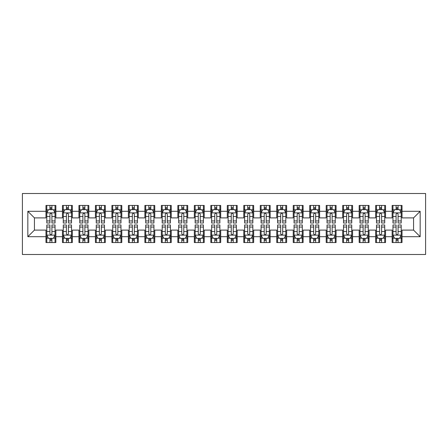 <?xml version="1.0" encoding="UTF-8"?>
<svg xmlns="http://www.w3.org/2000/svg" width="448" height="448" viewBox="0 0 448 448"><rect width="100%" height="100%" fill="white"/><g stroke="black" fill="none" stroke-linecap="round" stroke-linejoin="round"><path stroke-width="0.67" d="M22.4 254.498L425.6 254.498L425.6 193.502L22.4 193.502L22.4 254.498M27.838 236.695L27.838 211.305L45.97 211.305L45.97 217.902L34.434 217.902L34.434 230.098L27.838 236.695L45.97 236.695L45.97 242.547L55.86 242.547L55.86 236.695L62.457 236.695L62.457 242.547L72.346 242.547L72.346 236.695L78.938 236.695L78.938 242.547L88.833 242.547L88.833 236.695L95.424 236.695L95.424 242.547L105.314 242.547L105.314 236.695L111.91 236.695L111.91 242.547L121.8 242.547L121.8 236.695L128.391 236.695L128.391 242.547L138.281 242.547L138.281 236.695L144.878 236.695L144.878 242.547L154.767 242.547L154.767 236.695L161.358 236.695L161.358 242.547L171.254 242.547L171.254 236.695L177.845 236.695L177.845 242.547L187.734 242.547L187.734 236.695L194.331 236.695L194.331 242.547L204.221 242.547L204.221 236.695L210.812 236.695L210.812 242.547L220.702 242.547L220.702 236.695L227.298 236.695L227.298 242.547L237.188 242.547L237.188 236.695L243.779 236.695L243.779 242.547L253.669 242.547L253.669 236.695L260.266 236.695L260.266 242.547L270.155 242.547L270.155 236.695L276.746 236.695L276.746 242.547L286.642 242.547L286.642 236.695L293.233 236.695L293.233 242.547L303.122 242.547L303.122 236.695L309.719 236.695L309.719 242.547L319.609 242.547L319.609 236.695L326.2 236.695L326.2 242.547L336.09 242.547L336.09 236.695L342.686 236.695L342.686 242.547L352.576 242.547L352.576 236.695L359.167 236.695L359.167 242.547L369.062 242.547L369.062 236.695L375.654 236.695L375.654 242.547L385.543 242.547L385.543 236.695L392.14 236.695L392.14 242.547L402.03 242.547L402.03 230.098L413.566 230.098L413.566 217.902L402.03 217.902L402.03 211.305L420.162 211.305L420.162 236.695L402.03 236.695M402.03 211.305L402.03 205.453L392.14 205.453L392.14 211.305L385.543 211.305L385.543 205.453L375.654 205.453L375.654 211.305L369.062 211.305L369.062 205.453L359.167 205.453L359.167 211.305L352.576 211.305L352.576 205.453L342.686 205.453L342.686 211.305L336.09 211.305L336.09 205.453L326.2 205.453L326.2 211.305L319.609 211.305L319.609 205.453L309.719 205.453L309.719 211.305L303.122 211.305L303.122 205.453L293.233 205.453L293.233 211.305L286.642 211.305L286.642 205.453L276.746 205.453L276.746 211.305L270.155 211.305L270.155 205.453L260.266 205.453L260.266 211.305L253.669 211.305L253.669 205.453L243.779 205.453L243.779 211.305L237.188 211.305L237.188 205.453L227.298 205.453L227.298 211.305L220.702 211.305L220.702 205.453L210.812 205.453L210.812 211.305L204.221 211.305L204.221 205.453L194.331 205.453L194.331 211.305L187.734 211.305L187.734 205.453L177.845 205.453L177.845 211.305L171.254 211.305L171.254 205.453L161.358 205.453L161.358 211.305L154.767 211.305L154.767 205.453L144.878 205.453L144.878 211.305L138.281 211.305L138.281 205.453L128.391 205.453L128.391 211.305L121.8 211.305L121.8 205.453L111.91 205.453L111.91 211.305L105.314 211.305L105.314 205.453L95.424 205.453L95.424 211.305L88.833 211.305L88.833 205.453L78.938 205.453L78.938 211.305L72.346 211.305L72.346 205.453L62.457 205.453L62.457 211.305L55.86 211.305L55.86 205.453L45.97 205.453L45.97 211.305M385.543 236.695L385.543 230.098L392.14 230.098L392.14 236.695M420.162 211.305L413.566 217.902M369.062 236.695L369.062 230.098L375.654 230.098L375.654 236.695M392.14 211.305L392.14 217.902L385.543 217.902L385.543 211.305M352.576 236.695L352.576 230.098L359.167 230.098L359.167 236.695M375.654 211.305L375.654 217.902L369.062 217.902L369.062 211.305M336.09 236.695L336.09 230.098L342.686 230.098L342.686 236.695M359.167 211.305L359.167 217.902L352.576 217.902L352.576 211.305M319.609 236.695L319.609 230.098L326.2 230.098L326.2 236.695M342.686 211.305L342.686 217.902L336.09 217.902L336.09 211.305M303.122 236.695L303.122 230.098L309.719 230.098L309.719 236.695M326.2 211.305L326.2 217.902L319.609 217.902L319.609 211.305M286.642 236.695L286.642 230.098L293.233 230.098L293.233 236.695M309.719 211.305L309.719 217.902L303.122 217.902L303.122 211.305M270.155 236.695L270.155 230.098L276.746 230.098L276.746 236.695M293.233 211.305L293.233 217.902L286.642 217.902L286.642 211.305M253.669 236.695L253.669 230.098L260.266 230.098L260.266 236.695M276.746 211.305L276.746 217.902L270.155 217.902L270.155 211.305M237.188 236.695L237.188 230.098L243.779 230.098L243.779 236.695M260.266 211.305L260.266 217.902L253.669 217.902L253.669 211.305M220.702 236.695L220.702 230.098L227.298 230.098L227.298 236.695M243.779 211.305L243.779 217.902L237.188 217.902L237.188 211.305M204.221 236.695L204.221 230.098L210.812 230.098L210.812 236.695M227.298 211.305L227.298 217.902L220.702 217.902L220.702 211.305M187.734 236.695L187.734 230.098L194.331 230.098L194.331 236.695M210.812 211.305L210.812 217.902L204.221 217.902L204.221 211.305M171.254 236.695L171.254 230.098L177.845 230.098L177.845 236.695M194.331 211.305L194.331 217.902L187.734 217.902L187.734 211.305M154.767 236.695L154.767 230.098L161.358 230.098L161.358 236.695M177.845 211.305L177.845 217.902L171.254 217.902L171.254 211.305M138.281 236.695L138.281 230.098L144.878 230.098L144.878 236.695M161.358 211.305L161.358 217.902L154.767 217.902L154.767 211.305M121.8 236.695L121.8 230.098L128.391 230.098L128.391 236.695M144.878 211.305L144.878 217.902L138.281 217.902L138.281 211.305M105.314 236.695L105.314 230.098L111.91 230.098L111.91 236.695M128.391 211.305L128.391 217.902L121.8 217.902L121.8 211.305M88.833 236.695L88.833 230.098L95.424 230.098L95.424 236.695M111.91 211.305L111.91 217.902L105.314 217.902L105.314 211.305M72.346 236.695L72.346 230.098L78.938 230.098L78.938 236.695M95.424 211.305L95.424 217.902L88.833 217.902L88.833 211.305M55.86 236.695L55.86 230.098L62.457 230.098L62.457 236.695M78.938 211.305L78.938 217.902L72.346 217.902L72.346 211.305M34.434 230.098L45.97 230.098L45.97 236.695M62.457 211.305L62.457 217.902L55.86 217.902L55.86 211.305M392.14 209.574L392.963 209.574M401.201 209.574L402.03 209.574M375.654 209.574L376.477 209.574M384.72 209.574L385.543 209.574M359.167 209.574L359.996 209.574M368.234 209.574L369.062 209.574M342.686 209.574L343.51 209.574M351.753 209.574L352.576 209.574M326.2 209.574L327.023 209.574M335.266 209.574L336.09 209.574M309.719 209.574L310.542 209.574M318.786 209.574L319.609 209.574M293.233 209.574L294.056 209.574M302.299 209.574L303.122 209.574M276.746 209.574L277.575 209.574M285.813 209.574L286.642 209.574M260.266 209.574L261.089 209.574M269.332 209.574L270.155 209.574M243.779 209.574L244.602 209.574M252.846 209.574L253.669 209.574M227.298 209.574L228.122 209.574M236.365 209.574L237.188 209.574M210.812 209.574L211.635 209.574M219.878 209.574L220.702 209.574M194.331 209.574L195.154 209.574M203.398 209.574L204.221 209.574M177.845 209.574L178.668 209.574M186.911 209.574L187.734 209.574M161.358 209.574L162.187 209.574M170.425 209.574L171.254 209.574M144.878 209.574L145.701 209.574M153.944 209.574L154.767 209.574M128.391 209.574L129.214 209.574M137.458 209.574L138.281 209.574M111.91 209.574L112.734 209.574M120.977 209.574L121.8 209.574M95.424 209.574L96.247 209.574M104.49 209.574L105.314 209.574M78.938 209.574L79.766 209.574M88.004 209.574L88.833 209.574M62.457 209.574L63.28 209.574M71.523 209.574L72.346 209.574M45.97 209.574L46.799 209.574M55.037 209.574L55.86 209.574M45.97 238.426L46.799 238.426M55.037 238.426L55.86 238.426M62.457 238.426L63.28 238.426M71.523 238.426L72.346 238.426M78.938 238.426L79.766 238.426M88.004 238.426L88.833 238.426M95.424 238.426L96.247 238.426M104.49 238.426L105.314 238.426M111.91 238.426L112.734 238.426M120.977 238.426L121.8 238.426M128.391 238.426L129.214 238.426M137.458 238.426L138.281 238.426M144.878 238.426L145.701 238.426M153.944 238.426L154.767 238.426M161.358 238.426L162.187 238.426M170.425 238.426L171.254 238.426M177.845 238.426L178.668 238.426M186.911 238.426L187.734 238.426M194.331 238.426L195.154 238.426M203.398 238.426L204.221 238.426M210.812 238.426L211.635 238.426M219.878 238.426L220.702 238.426M227.298 238.426L228.122 238.426M236.365 238.426L237.188 238.426M243.779 238.426L244.602 238.426M252.846 238.426L253.669 238.426M260.266 238.426L261.089 238.426M269.332 238.426L270.155 238.426M276.746 238.426L277.575 238.426M285.813 238.426L286.642 238.426M293.233 238.426L294.056 238.426M302.299 238.426L303.122 238.426M309.719 238.426L310.542 238.426M318.786 238.426L319.609 238.426M326.2 238.426L327.023 238.426M335.266 238.426L336.09 238.426M342.686 238.426L343.51 238.426M351.753 238.426L352.576 238.426M359.167 238.426L359.996 238.426M368.234 238.426L369.062 238.426M375.654 238.426L376.477 238.426M384.72 238.426L385.543 238.426M392.14 238.426L392.963 238.426M401.201 238.426L402.03 238.426M27.838 211.305L34.434 217.902M413.566 230.098L420.162 236.695M51.906 207.598L49.93 207.598M55.037 220.942L51.906 220.942L51.906 223.009L55.037 223.009L55.037 212.957L53.39 209.658L48.446 209.658L46.799 212.957L46.799 223.009L49.93 223.009L49.93 220.942L46.799 220.942M46.799 212.957L46.799 205.453M55.037 212.957L55.037 205.453M49.93 209.658L49.93 205.453M51.906 205.453L51.906 209.658M51.906 220.942L51.906 214.194C51.246 212.923 50.59 212.923 49.93 214.194L49.93 220.942M51.906 209.574L49.93 209.574M49.93 240.402L51.906 240.402M46.799 227.058L49.93 227.058L49.93 224.991L46.799 224.991L46.799 235.043L48.446 238.342L53.39 238.342L55.037 235.043L55.037 224.991L51.906 224.991L51.906 227.058L55.037 227.058M55.037 235.043L55.037 242.547M46.799 235.043L46.799 242.547M51.906 238.342L51.906 242.547M49.93 242.547L49.93 238.342M49.93 227.058L49.93 233.806C50.585 235.077 51.246 235.077 51.906 233.806L51.906 227.058M49.93 238.426L51.906 238.426M68.393 207.598L66.41 207.598M71.523 220.942L68.393 220.942L68.393 223.009L71.523 223.009L71.523 212.957L69.877 209.658L64.926 209.658L63.28 212.957L63.28 223.009L66.41 223.009L66.41 220.942L63.28 220.942M63.28 212.957L63.28 205.453M71.523 212.957L71.523 205.453M66.41 209.658L66.41 205.453M68.393 205.453L68.393 209.658M68.393 220.942L68.393 214.194C67.732 212.923 67.071 212.923 66.41 214.194L66.41 220.942M68.393 209.574L66.41 209.574M84.874 207.598L82.897 207.598M88.004 220.942L84.874 220.942L84.874 223.009L88.004 223.009L88.004 212.957L86.358 209.658L81.413 209.658L79.766 212.957L79.766 223.009L82.897 223.009L82.897 220.942L79.766 220.942M79.766 212.957L79.766 205.453M88.004 212.957L88.004 205.453M82.897 209.658L82.897 205.453M84.874 205.453L84.874 209.658M84.874 220.942L84.874 214.194C84.218 212.923 83.558 212.923 82.897 214.194L82.897 220.942M84.874 209.574L82.897 209.574M66.41 240.402L68.393 240.402M63.28 227.058L66.41 227.058L66.41 224.991L63.28 224.991L63.28 235.043L64.926 238.342L69.877 238.342L71.523 235.043L71.523 224.991L68.393 224.991L68.393 227.058L71.523 227.058M71.523 235.043L71.523 242.547M63.28 235.043L63.28 242.547M68.393 238.342L68.393 242.547M66.41 242.547L66.41 238.342M66.41 227.058L66.41 233.806C67.071 235.077 67.732 235.077 68.393 233.806L68.393 227.058M66.41 238.426L68.393 238.426M82.897 240.402L84.874 240.402M79.766 227.058L82.897 227.058L82.897 224.991L79.766 224.991L79.766 235.043L81.413 238.342L86.358 238.342L88.004 235.043L88.004 224.991L84.874 224.991L84.874 227.058L88.004 227.058M88.004 235.043L88.004 242.547M79.766 235.043L79.766 242.547M84.874 238.342L84.874 242.547M82.897 242.547L82.897 238.342M82.897 227.058L82.897 233.806C83.558 235.077 84.213 235.077 84.874 233.806L84.874 227.058M82.897 238.426L84.874 238.426M101.36 207.598L99.383 207.598M104.49 220.942L101.36 220.942L101.36 223.009L104.49 223.009L104.49 212.957L102.844 209.658L97.899 209.658L96.247 212.957L96.247 223.009L99.383 223.009L99.383 220.942L96.247 220.942M96.247 212.957L96.247 205.453M104.49 212.957L104.49 205.453M99.383 209.658L99.383 205.453M101.36 205.453L101.36 209.658M101.36 220.942L101.36 214.194C100.699 212.923 100.038 212.923 99.383 214.194L99.383 220.942M101.36 209.574L99.383 209.574M117.841 207.598L115.864 207.598M120.977 220.942L117.841 220.942L117.841 223.009L120.977 223.009L120.977 212.957L119.325 209.658L114.38 209.658L112.734 212.957L112.734 223.009L115.864 223.009L115.864 220.942L112.734 220.942M112.734 212.957L112.734 205.453M120.977 212.957L120.977 205.453M115.864 209.658L115.864 205.453M117.841 205.453L117.841 209.658M117.841 220.942L117.841 214.194C117.186 212.923 116.525 212.923 115.864 214.194L115.864 220.942M117.841 209.574L115.864 209.574M99.383 240.402L101.36 240.402M96.247 227.058L99.383 227.058L99.383 224.991L96.247 224.991L96.247 235.043L97.899 238.342L102.844 238.342L104.49 235.043L104.49 224.991L101.36 224.991L101.36 227.058L104.49 227.058M104.49 235.043L104.49 242.547M96.247 235.043L96.247 242.547M101.36 238.342L101.36 242.547M99.383 242.547L99.383 238.342M99.383 227.058L99.383 233.806C100.038 235.077 100.699 235.077 101.36 233.806L101.36 227.058M99.383 238.426L101.36 238.426M115.864 240.402L117.841 240.402M112.734 227.058L115.864 227.058L115.864 224.991L112.734 224.991L112.734 235.043L114.38 238.342L119.325 238.342L120.977 235.043L120.977 224.991L117.841 224.991L117.841 227.058L120.977 227.058M120.977 235.043L120.977 242.547M112.734 235.043L112.734 242.547M117.841 238.342L117.841 242.547M115.864 242.547L115.864 238.342M115.864 227.058L115.864 233.806C116.525 235.077 117.18 235.077 117.841 233.806L117.841 227.058M115.864 238.426L117.841 238.426M134.327 207.598L132.35 207.598M137.458 220.942L134.327 220.942L134.327 223.009L137.458 223.009L137.458 212.957L135.811 209.658L130.866 209.658L129.214 212.957L129.214 223.009L132.35 223.009L132.35 220.942L129.214 220.942M129.214 212.957L129.214 205.453M137.458 212.957L137.458 205.453M132.35 209.658L132.35 205.453M134.327 205.453L134.327 209.658M134.327 220.942L134.327 214.194C133.666 212.923 133.011 212.923 132.35 214.194L132.35 220.942M134.327 209.574L132.35 209.574M132.35 240.402L134.327 240.402M129.214 227.058L132.35 227.058L132.35 224.991L129.214 224.991L129.214 235.043L130.866 238.342L135.811 238.342L137.458 235.043L137.458 224.991L134.327 224.991L134.327 227.058L137.458 227.058M137.458 235.043L137.458 242.547M129.214 235.043L129.214 242.547M134.327 238.342L134.327 242.547M132.35 242.547L132.35 238.342M132.35 227.058L132.35 233.806C133.006 235.077 133.666 235.077 134.327 233.806L134.327 227.058M132.35 238.426L134.327 238.426M150.808 207.598L148.831 207.598M153.944 220.942L150.808 220.942L150.808 223.009L153.944 223.009L153.944 212.957L152.292 209.658L147.347 209.658L145.701 212.957L145.701 223.009L148.831 223.009L148.831 220.942L145.701 220.942M145.701 212.957L145.701 205.453M153.944 212.957L153.944 205.453M148.831 209.658L148.831 205.453M150.808 205.453L150.808 209.658M150.808 220.942L150.808 214.194C150.153 212.923 149.492 212.923 148.831 214.194L148.831 220.942M150.808 209.574L148.831 209.574M148.831 240.402L150.808 240.402M145.701 227.058L148.831 227.058L148.831 224.991L145.701 224.991L145.701 235.043L147.347 238.342L152.292 238.342L153.944 235.043L153.944 224.991L150.808 224.991L150.808 227.058L153.944 227.058M153.944 235.043L153.944 242.547M145.701 235.043L145.701 242.547M150.808 238.342L150.808 242.547M148.831 242.547L148.831 238.342M148.831 227.058L148.831 233.806C149.492 235.077 150.153 235.077 150.808 233.806L150.808 227.058M148.831 238.426L150.808 238.426M167.294 207.598L165.318 207.598M170.425 220.942L167.294 220.942L167.294 223.009L170.425 223.009L170.425 212.957L168.778 209.658L163.834 209.658L162.187 212.957L162.187 223.009L165.318 223.009L165.318 220.942L162.187 220.942M162.187 212.957L162.187 205.453M170.425 212.957L170.425 205.453M165.318 209.658L165.318 205.453M167.294 205.453L167.294 209.658M167.294 220.942L167.294 214.194C166.634 212.923 165.978 212.923 165.318 214.194L165.318 220.942M167.294 209.574L165.318 209.574M165.318 240.402L167.294 240.402M162.187 227.058L165.318 227.058L165.318 224.991L162.187 224.991L162.187 235.043L163.834 238.342L168.778 238.342L170.425 235.043L170.425 224.991L167.294 224.991L167.294 227.058L170.425 227.058M170.425 235.043L170.425 242.547M162.187 235.043L162.187 242.547M167.294 238.342L167.294 242.547M165.318 242.547L165.318 238.342M165.318 227.058L165.318 233.806C165.973 235.077 166.634 235.077 167.294 233.806L167.294 227.058M165.318 238.426L167.294 238.426M183.781 207.598L181.798 207.598M186.911 220.942L183.781 220.942L183.781 223.009L186.911 223.009L186.911 212.957L185.265 209.658L180.32 209.658L178.668 212.957L178.668 223.009L181.798 223.009L181.798 220.942L178.668 220.942M178.668 212.957L178.668 205.453M186.911 212.957L186.911 205.453M181.798 209.658L181.798 205.453M183.781 205.453L183.781 209.658M183.781 220.942L183.781 214.194C183.12 212.923 182.459 212.923 181.798 214.194L181.798 220.942M183.781 209.574L181.798 209.574M181.798 240.402L183.781 240.402M178.668 227.058L181.798 227.058L181.798 224.991L178.668 224.991L178.668 235.043L180.32 238.342L185.265 238.342L186.911 235.043L186.911 224.991L183.781 224.991L183.781 227.058L186.911 227.058M186.911 235.043L186.911 242.547M178.668 235.043L178.668 242.547M183.781 238.342L183.781 242.547M181.798 242.547L181.798 238.342M181.798 227.058L181.798 233.806C182.459 235.077 183.12 235.077 183.781 233.806L183.781 227.058M181.798 238.426L183.781 238.426M200.262 207.598L198.285 207.598M203.398 220.942L200.262 220.942L200.262 223.009L203.398 223.009L203.398 212.957L201.746 209.658L196.801 209.658L195.154 212.957L195.154 223.009L198.285 223.009L198.285 220.942L195.154 220.942M195.154 212.957L195.154 205.453M203.398 212.957L203.398 205.453M198.285 209.658L198.285 205.453M200.262 205.453L200.262 209.658M200.262 220.942L200.262 214.194C199.606 212.923 198.946 212.923 198.285 214.194L198.285 220.942M200.262 209.574L198.285 209.574M198.285 240.402L200.262 240.402M195.154 227.058L198.285 227.058L198.285 224.991L195.154 224.991L195.154 235.043L196.801 238.342L201.746 238.342L203.398 235.043L203.398 224.991L200.262 224.991L200.262 227.058L203.398 227.058M203.398 235.043L203.398 242.547M195.154 235.043L195.154 242.547M200.262 238.342L200.262 242.547M198.285 242.547L198.285 238.342M198.285 227.058L198.285 233.806C198.946 235.077 199.601 235.077 200.262 233.806L200.262 227.058M198.285 238.426L200.262 238.426M216.748 207.598L214.771 207.598M219.878 220.942L216.748 220.942L216.748 223.009L219.878 223.009L219.878 212.957L218.232 209.658L213.287 209.658L211.635 212.957L211.635 223.009L214.771 223.009L214.771 220.942L211.635 220.942M211.635 212.957L211.635 205.453M219.878 212.957L219.878 205.453M214.771 209.658L214.771 205.453M216.748 205.453L216.748 209.658M216.748 220.942L216.748 214.194C216.087 212.923 215.426 212.923 214.771 214.194L214.771 220.942M216.748 209.574L214.771 209.574M214.771 240.402L216.748 240.402M211.635 227.058L214.771 227.058L214.771 224.991L211.635 224.991L211.635 235.043L213.287 238.342L218.232 238.342L219.878 235.043L219.878 224.991L216.748 224.991L216.748 227.058L219.878 227.058M219.878 235.043L219.878 242.547M211.635 235.043L211.635 242.547M216.748 238.342L216.748 242.547M214.771 242.547L214.771 238.342M214.771 227.058L214.771 233.806C215.426 235.077 216.087 235.077 216.748 233.806L216.748 227.058M214.771 238.426L216.748 238.426M233.229 207.598L231.252 207.598M236.365 220.942L233.229 220.942L233.229 223.009L236.365 223.009L236.365 212.957L234.713 209.658L229.768 209.658L228.122 212.957L228.122 223.009L231.252 223.009L231.252 220.942L228.122 220.942M228.122 212.957L228.122 205.453M236.365 212.957L236.365 205.453M231.252 209.658L231.252 205.453M233.229 205.453L233.229 209.658M233.229 220.942L233.229 214.194C232.574 212.923 231.913 212.923 231.252 214.194L231.252 220.942M233.229 209.574L231.252 209.574M231.252 240.402L233.229 240.402M228.122 227.058L231.252 227.058L231.252 224.991L228.122 224.991L228.122 235.043L229.768 238.342L234.713 238.342L236.365 235.043L236.365 224.991L233.229 224.991L233.229 227.058L236.365 227.058M236.365 235.043L236.365 242.547M228.122 235.043L228.122 242.547M233.229 238.342L233.229 242.547M231.252 242.547L231.252 238.342M231.252 227.058L231.252 233.806C231.913 235.077 232.574 235.077 233.229 233.806L233.229 227.058M231.252 238.426L233.229 238.426M249.715 207.598L247.738 207.598M252.846 220.942L249.715 220.942L249.715 223.009L252.846 223.009L252.846 212.957L251.199 209.658L246.254 209.658L244.602 212.957L244.602 223.009L247.738 223.009L247.738 220.942L244.602 220.942M244.602 212.957L244.602 205.453M252.846 212.957L252.846 205.453M247.738 209.658L247.738 205.453M249.715 205.453L249.715 209.658M249.715 220.942L249.715 214.194C249.054 212.923 248.399 212.923 247.738 214.194L247.738 220.942M249.715 209.574L247.738 209.574M247.738 240.402L249.715 240.402M244.602 227.058L247.738 227.058L247.738 224.991L244.602 224.991L244.602 235.043L246.254 238.342L251.199 238.342L252.846 235.043L252.846 224.991L249.715 224.991L249.715 227.058L252.846 227.058M252.846 235.043L252.846 242.547M244.602 235.043L244.602 242.547M249.715 238.342L249.715 242.547M247.738 242.547L247.738 238.342M247.738 227.058L247.738 233.806C248.394 235.077 249.054 235.077 249.715 233.806L249.715 227.058M247.738 238.426L249.715 238.426M266.202 207.598L264.219 207.598M269.332 220.942L266.202 220.942L266.202 223.009L269.332 223.009L269.332 212.957L267.68 209.658L262.735 209.658L261.089 212.957L261.089 223.009L264.219 223.009L264.219 220.942L261.089 220.942M261.089 212.957L261.089 205.453M269.332 212.957L269.332 205.453M264.219 209.658L264.219 205.453M266.202 205.453L266.202 209.658M266.202 220.942L266.202 214.194C265.541 212.923 264.88 212.923 264.219 214.194L264.219 220.942M266.202 209.574L264.219 209.574M264.219 240.402L266.202 240.402M261.089 227.058L264.219 227.058L264.219 224.991L261.089 224.991L261.089 235.043L262.735 238.342L267.68 238.342L269.332 235.043L269.332 224.991L266.202 224.991L266.202 227.058L269.332 227.058M269.332 235.043L269.332 242.547M261.089 235.043L261.089 242.547M266.202 238.342L266.202 242.547M264.219 242.547L264.219 238.342M264.219 227.058L264.219 233.806C264.88 235.077 265.541 235.077 266.202 233.806L266.202 227.058M264.219 238.426L266.202 238.426M282.682 207.598L280.706 207.598M285.813 220.942L282.682 220.942L282.682 223.009L285.813 223.009L285.813 212.957L284.166 209.658L279.222 209.658L277.575 212.957L277.575 223.009L280.706 223.009L280.706 220.942L277.575 220.942M277.575 212.957L277.575 205.453M285.813 212.957L285.813 205.453M280.706 209.658L280.706 205.453M282.682 205.453L282.682 209.658M282.682 220.942L282.682 214.194C282.027 212.923 281.366 212.923 280.706 214.194L280.706 220.942M282.682 209.574L280.706 209.574M280.706 240.402L282.682 240.402M277.575 227.058L280.706 227.058L280.706 224.991L277.575 224.991L277.575 235.043L279.222 238.342L284.166 238.342L285.813 235.043L285.813 224.991L282.682 224.991L282.682 227.058L285.813 227.058M285.813 235.043L285.813 242.547M277.575 235.043L277.575 242.547M282.682 238.342L282.682 242.547M280.706 242.547L280.706 238.342M280.706 227.058L280.706 233.806C281.366 235.077 282.022 235.077 282.682 233.806L282.682 227.058M280.706 238.426L282.682 238.426M299.169 207.598L297.192 207.598M302.299 220.942L299.169 220.942L299.169 223.009L302.299 223.009L302.299 212.957L300.653 209.658L295.708 209.658L294.056 212.957L294.056 223.009L297.192 223.009L297.192 220.942L294.056 220.942M294.056 212.957L294.056 205.453M302.299 212.957L302.299 205.453M297.192 209.658L297.192 205.453M299.169 205.453L299.169 209.658M299.169 220.942L299.169 214.194C298.508 212.923 297.847 212.923 297.192 214.194L297.192 220.942M299.169 209.574L297.192 209.574M297.192 240.402L299.169 240.402M294.056 227.058L297.192 227.058L297.192 224.991L294.056 224.991L294.056 235.043L295.708 238.342L300.653 238.342L302.299 235.043L302.299 224.991L299.169 224.991L299.169 227.058L302.299 227.058M302.299 235.043L302.299 242.547M294.056 235.043L294.056 242.547M299.169 238.342L299.169 242.547M297.192 242.547L297.192 238.342M297.192 227.058L297.192 233.806C297.847 235.077 298.508 235.077 299.169 233.806L299.169 227.058M297.192 238.426L299.169 238.426M315.65 207.598L313.673 207.598M318.786 220.942L315.65 220.942L315.65 223.009L318.786 223.009L318.786 212.957L317.134 209.658L312.189 209.658L310.542 212.957L310.542 223.009L313.673 223.009L313.673 220.942L310.542 220.942M310.542 212.957L310.542 205.453M318.786 212.957L318.786 205.453M313.673 209.658L313.673 205.453M315.65 205.453L315.65 209.658M315.65 220.942L315.65 214.194C314.994 212.923 314.334 212.923 313.673 214.194L313.673 220.942M315.65 209.574L313.673 209.574M313.673 240.402L315.65 240.402M310.542 227.058L313.673 227.058L313.673 224.991L310.542 224.991L310.542 235.043L312.189 238.342L317.134 238.342L318.786 235.043L318.786 224.991L315.65 224.991L315.65 227.058L318.786 227.058M318.786 235.043L318.786 242.547M310.542 235.043L310.542 242.547M315.65 238.342L315.65 242.547M313.673 242.547L313.673 238.342M313.673 227.058L313.673 233.806C314.334 235.077 314.989 235.077 315.65 233.806L315.65 227.058M313.673 238.426L315.65 238.426M332.136 207.598L330.159 207.598M335.266 220.942L332.136 220.942L332.136 223.009L335.266 223.009L335.266 212.957L333.62 209.658L328.675 209.658L327.023 212.957L327.023 223.009L330.159 223.009L330.159 220.942L327.023 220.942M327.023 212.957L327.023 205.453M335.266 212.957L335.266 205.453M330.159 209.658L330.159 205.453M332.136 205.453L332.136 209.658M332.136 220.942L332.136 214.194C331.475 212.923 330.82 212.923 330.159 214.194L330.159 220.942M332.136 209.574L330.159 209.574M330.159 240.402L332.136 240.402M327.023 227.058L330.159 227.058L330.159 224.991L327.023 224.991L327.023 235.043L328.675 238.342L333.62 238.342L335.266 235.043L335.266 224.991L332.136 224.991L332.136 227.058L335.266 227.058M335.266 235.043L335.266 242.547M327.023 235.043L327.023 242.547M332.136 238.342L332.136 242.547M330.159 242.547L330.159 238.342M330.159 227.058L330.159 233.806C330.814 235.077 331.475 235.077 332.136 233.806L332.136 227.058M330.159 238.426L332.136 238.426M348.617 207.598L346.64 207.598M351.753 220.942L348.617 220.942L348.617 223.009L351.753 223.009L351.753 212.957L350.101 209.658L345.156 209.658L343.51 212.957L343.51 223.009L346.64 223.009L346.64 220.942L343.51 220.942M343.51 212.957L343.51 205.453M351.753 212.957L351.753 205.453M346.64 209.658L346.64 205.453M348.617 205.453L348.617 209.658M348.617 220.942L348.617 214.194C347.962 212.923 347.301 212.923 346.64 214.194L346.64 220.942M348.617 209.574L346.64 209.574M346.64 240.402L348.617 240.402M343.51 227.058L346.64 227.058L346.64 224.991L343.51 224.991L343.51 235.043L345.156 238.342L350.101 238.342L351.753 235.043L351.753 224.991L348.617 224.991L348.617 227.058L351.753 227.058M351.753 235.043L351.753 242.547M343.51 235.043L343.51 242.547M348.617 238.342L348.617 242.547M346.64 242.547L346.64 238.342M346.64 227.058L346.64 233.806C347.301 235.077 347.962 235.077 348.617 233.806L348.617 227.058M346.64 238.426L348.617 238.426M365.103 207.598L363.126 207.598M368.234 220.942L365.103 220.942L365.103 223.009L368.234 223.009L368.234 212.957L366.587 209.658L361.642 209.658L359.996 212.957L359.996 223.009L363.126 223.009L363.126 220.942L359.996 220.942M359.996 212.957L359.996 205.453M368.234 212.957L368.234 205.453M363.126 209.658L363.126 205.453M365.103 205.453L365.103 209.658M365.103 220.942L365.103 214.194C364.442 212.923 363.787 212.923 363.126 214.194L363.126 220.942M365.103 209.574L363.126 209.574M363.126 240.402L365.103 240.402M359.996 227.058L363.126 227.058L363.126 224.991L359.996 224.991L359.996 235.043L361.642 238.342L366.587 238.342L368.234 235.043L368.234 224.991L365.103 224.991L365.103 227.058L368.234 227.058M368.234 235.043L368.234 242.547M359.996 235.043L359.996 242.547M365.103 238.342L365.103 242.547M363.126 242.547L363.126 238.342M363.126 227.058L363.126 233.806C363.782 235.077 364.442 235.077 365.103 233.806L365.103 227.058M363.126 238.426L365.103 238.426M381.59 207.598L379.607 207.598M384.72 220.942L381.59 220.942L381.59 223.009L384.72 223.009L384.72 212.957L383.074 209.658L378.123 209.658L376.477 212.957L376.477 223.009L379.607 223.009L379.607 220.942L376.477 220.942M376.477 212.957L376.477 205.453M384.72 212.957L384.72 205.453M379.607 209.658L379.607 205.453M381.59 205.453L381.59 209.658M381.59 220.942L381.59 214.194C380.929 212.923 380.268 212.923 379.607 214.194L379.607 220.942M381.59 209.574L379.607 209.574M379.607 240.402L381.59 240.402M376.477 227.058L379.607 227.058L379.607 224.991L376.477 224.991L376.477 235.043L378.123 238.342L383.074 238.342L384.72 235.043L384.72 224.991L381.59 224.991L381.59 227.058L384.72 227.058M384.72 235.043L384.72 242.547M376.477 235.043L376.477 242.547M381.59 238.342L381.59 242.547M379.607 242.547L379.607 238.342M379.607 227.058L379.607 233.806C380.268 235.077 380.929 235.077 381.59 233.806L381.59 227.058M379.607 238.426L381.59 238.426M398.07 207.598L396.094 207.598M401.201 220.942L398.07 220.942L398.07 223.009L401.201 223.009L401.201 212.957L399.554 209.658L394.61 209.658L392.963 212.957L392.963 223.009L396.094 223.009L396.094 220.942L392.963 220.942M392.963 212.957L392.963 205.453M401.201 212.957L401.201 205.453M396.094 209.658L396.094 205.453M398.07 205.453L398.07 209.658M398.07 220.942L398.07 214.194C397.415 212.923 396.754 212.923 396.094 214.194L396.094 220.942M398.07 209.574L396.094 209.574M396.094 240.402L398.07 240.402M392.963 227.058L396.094 227.058L396.094 224.991L392.963 224.991L392.963 235.043L394.61 238.342L399.554 238.342L401.201 235.043L401.201 224.991L398.07 224.991L398.07 227.058L401.201 227.058M401.201 235.043L401.201 242.547M392.963 235.043L392.963 242.547M398.07 238.342L398.07 242.547M396.094 242.547L396.094 238.342M396.094 227.058L396.094 233.806C396.754 235.077 397.41 235.077 398.07 233.806L398.07 227.058M396.094 238.426L398.07 238.426M54.998 212.873L46.838 212.873M46.799 209.854L48.345 209.854M53.491 209.854L55.037 209.854M49.93 216.524L46.799 216.524M55.037 216.524L51.906 216.524M51.906 208.645L49.93 208.645M46.838 235.127L54.998 235.127M55.037 238.146L53.491 238.146M48.345 238.146L46.799 238.146M51.906 231.476L55.037 231.476M46.799 231.476L49.93 231.476M49.93 239.355L51.906 239.355M71.484 212.873L63.319 212.873M63.28 209.854L64.831 209.854M69.972 209.854L71.523 209.854M66.41 216.524L63.28 216.524M71.523 216.524L68.393 216.524M68.393 208.645L66.41 208.645M87.965 212.873L79.806 212.873M79.766 209.854L81.312 209.854M86.458 209.854L88.004 209.854M82.897 216.524L79.766 216.524M88.004 216.524L84.874 216.524M84.874 208.645L82.897 208.645M63.319 235.127L71.484 235.127M71.523 238.146L69.972 238.146M64.831 238.146L63.28 238.146M68.393 231.476L71.523 231.476M63.28 231.476L66.41 231.476M66.41 239.355L68.393 239.355M79.806 235.127L87.965 235.127M88.004 238.146L86.458 238.146M81.312 238.146L79.766 238.146M84.874 231.476L88.004 231.476M79.766 231.476L82.897 231.476M82.897 239.355L84.874 239.355M104.451 212.873L96.292 212.873M96.247 209.854L97.798 209.854M102.939 209.854L104.49 209.854M99.383 216.524L96.247 216.524M104.49 216.524L101.36 216.524M101.36 208.645L99.383 208.645M120.932 212.873L112.773 212.873M112.734 209.854L114.285 209.854M119.426 209.854L120.977 209.854M115.864 216.524L112.734 216.524M120.977 216.524L117.841 216.524M117.841 208.645L115.864 208.645M96.292 235.127L104.451 235.127M104.49 238.146L102.939 238.146M97.798 238.146L96.247 238.146M101.36 231.476L104.49 231.476M96.247 231.476L99.383 231.476M99.383 239.355L101.36 239.355M112.773 235.127L120.932 235.127M120.977 238.146L119.426 238.146M114.285 238.146L112.734 238.146M117.841 231.476L120.977 231.476M112.734 231.476L115.864 231.476M115.864 239.355L117.841 239.355M137.418 212.873L129.259 212.873M129.214 209.854L130.766 209.854M135.912 209.854L137.458 209.854M132.35 216.524L129.214 216.524M137.458 216.524L134.327 216.524M134.327 208.645L132.35 208.645M129.259 235.127L137.418 235.127M137.458 238.146L135.912 238.146M130.766 238.146L129.214 238.146M134.327 231.476L137.458 231.476M129.214 231.476L132.35 231.476M132.35 239.355L134.327 239.355M153.899 212.873L145.74 212.873M145.701 209.854L147.252 209.854M152.393 209.854L153.944 209.854M148.831 216.524L145.701 216.524M153.944 216.524L150.808 216.524M150.808 208.645L148.831 208.645M145.74 235.127L153.899 235.127M153.944 238.146L152.393 238.146M147.252 238.146L145.701 238.146M150.808 231.476L153.944 231.476M145.701 231.476L148.831 231.476M148.831 239.355L150.808 239.355M170.386 212.873L162.226 212.873M162.187 209.854L163.733 209.854M168.879 209.854L170.425 209.854M165.318 216.524L162.187 216.524M170.425 216.524L167.294 216.524M167.294 208.645L165.318 208.645M162.226 235.127L170.386 235.127M170.425 238.146L168.879 238.146M163.733 238.146L162.187 238.146M167.294 231.476L170.425 231.476M162.187 231.476L165.318 231.476M165.318 239.355L167.294 239.355M186.872 212.873L178.713 212.873M178.668 209.854L180.219 209.854M185.36 209.854L186.911 209.854M181.798 216.524L178.668 216.524M186.911 216.524L183.781 216.524M183.781 208.645L181.798 208.645M178.713 235.127L186.872 235.127M186.911 238.146L185.36 238.146M180.219 238.146L178.668 238.146M183.781 231.476L186.911 231.476M178.668 231.476L181.798 231.476M181.798 239.355L183.781 239.355M203.353 212.873L195.194 212.873M195.154 209.854L196.7 209.854M201.846 209.854L203.398 209.854M198.285 216.524L195.154 216.524M203.398 216.524L200.262 216.524M200.262 208.645L198.285 208.645M195.194 235.127L203.353 235.127M203.398 238.146L201.846 238.146M196.7 238.146L195.154 238.146M200.262 231.476L203.398 231.476M195.154 231.476L198.285 231.476M198.285 239.355L200.262 239.355M219.839 212.873L211.68 212.873M211.635 209.854L213.186 209.854M218.327 209.854L219.878 209.854M214.771 216.524L211.635 216.524M219.878 216.524L216.748 216.524M216.748 208.645L214.771 208.645M211.68 235.127L219.839 235.127M219.878 238.146L218.327 238.146M213.186 238.146L211.635 238.146M216.748 231.476L219.878 231.476M211.635 231.476L214.771 231.476M214.771 239.355L216.748 239.355M236.32 212.873L228.161 212.873M228.122 209.854L229.673 209.854M234.814 209.854L236.365 209.854M231.252 216.524L228.122 216.524M236.365 216.524L233.229 216.524M233.229 208.645L231.252 208.645M228.161 235.127L236.32 235.127M236.365 238.146L234.814 238.146M229.673 238.146L228.122 238.146M233.229 231.476L236.365 231.476M228.122 231.476L231.252 231.476M231.252 239.355L233.229 239.355M252.806 212.873L244.647 212.873M244.602 209.854L246.154 209.854M251.3 209.854L252.846 209.854M247.738 216.524L244.602 216.524M252.846 216.524L249.715 216.524M249.715 208.645L247.738 208.645M244.647 235.127L252.806 235.127M252.846 238.146L251.3 238.146M246.154 238.146L244.602 238.146M249.715 231.476L252.846 231.476M244.602 231.476L247.738 231.476M247.738 239.355L249.715 239.355M269.287 212.873L261.128 212.873M261.089 209.854L262.64 209.854M267.781 209.854L269.332 209.854M264.219 216.524L261.089 216.524M269.332 216.524L266.202 216.524M266.202 208.645L264.219 208.645M261.128 235.127L269.287 235.127M269.332 238.146L267.781 238.146M262.64 238.146L261.089 238.146M266.202 231.476L269.332 231.476M261.089 231.476L264.219 231.476M264.219 239.355L266.202 239.355M285.774 212.873L277.614 212.873M277.575 209.854L279.121 209.854M284.267 209.854L285.813 209.854M280.706 216.524L277.575 216.524M285.813 216.524L282.682 216.524M282.682 208.645L280.706 208.645M277.614 235.127L285.774 235.127M285.813 238.146L284.267 238.146M279.121 238.146L277.575 238.146M282.682 231.476L285.813 231.476M277.575 231.476L280.706 231.476M280.706 239.355L282.682 239.355M302.26 212.873L294.101 212.873M294.056 209.854L295.607 209.854M300.748 209.854L302.299 209.854M297.192 216.524L294.056 216.524M302.299 216.524L299.169 216.524M299.169 208.645L297.192 208.645M294.101 235.127L302.26 235.127M302.299 238.146L300.748 238.146M295.607 238.146L294.056 238.146M299.169 231.476L302.299 231.476M294.056 231.476L297.192 231.476M297.192 239.355L299.169 239.355M318.741 212.873L310.582 212.873M310.542 209.854L312.088 209.854M317.234 209.854L318.786 209.854M313.673 216.524L310.542 216.524M318.786 216.524L315.65 216.524M315.65 208.645L313.673 208.645M310.582 235.127L318.741 235.127M318.786 238.146L317.234 238.146M312.088 238.146L310.542 238.146M315.65 231.476L318.786 231.476M310.542 231.476L313.673 231.476M313.673 239.355L315.65 239.355M335.227 212.873L327.068 212.873M327.023 209.854L328.574 209.854M333.715 209.854L335.266 209.854M330.159 216.524L327.023 216.524M335.266 216.524L332.136 216.524M332.136 208.645L330.159 208.645M327.068 235.127L335.227 235.127M335.266 238.146L333.715 238.146M328.574 238.146L327.023 238.146M332.136 231.476L335.266 231.476M327.023 231.476L330.159 231.476M330.159 239.355L332.136 239.355M351.708 212.873L343.549 212.873M343.51 209.854L345.061 209.854M350.202 209.854L351.753 209.854M346.64 216.524L343.51 216.524M351.753 216.524L348.617 216.524M348.617 208.645L346.64 208.645M343.549 235.127L351.708 235.127M351.753 238.146L350.202 238.146M345.061 238.146L343.51 238.146M348.617 231.476L351.753 231.476M343.51 231.476L346.64 231.476M346.64 239.355L348.617 239.355M368.194 212.873L360.035 212.873M359.996 209.854L361.542 209.854M366.688 209.854L368.234 209.854M363.126 216.524L359.996 216.524M368.234 216.524L365.103 216.524M365.103 208.645L363.126 208.645M360.035 235.127L368.194 235.127M368.234 238.146L366.688 238.146M361.542 238.146L359.996 238.146M365.103 231.476L368.234 231.476M359.996 231.476L363.126 231.476M363.126 239.355L365.103 239.355M384.681 212.873L376.516 212.873M376.477 209.854L378.028 209.854M383.169 209.854L384.72 209.854M379.607 216.524L376.477 216.524M384.72 216.524L381.59 216.524M381.59 208.645L379.607 208.645M376.516 235.127L384.681 235.127M384.72 238.146L383.169 238.146M378.028 238.146L376.477 238.146M381.59 231.476L384.72 231.476M376.477 231.476L379.607 231.476M379.607 239.355L381.59 239.355M401.162 212.873L393.002 212.873M392.963 209.854L394.509 209.854M399.655 209.854L401.201 209.854M396.094 216.524L392.963 216.524M401.201 216.524L398.07 216.524M398.07 208.645L396.094 208.645M393.002 235.127L401.162 235.127M401.201 238.146L399.655 238.146M394.509 238.146L392.963 238.146M398.07 231.476L401.201 231.476M392.963 231.476L396.094 231.476M396.094 239.355L398.07 239.355"/></g></svg>
